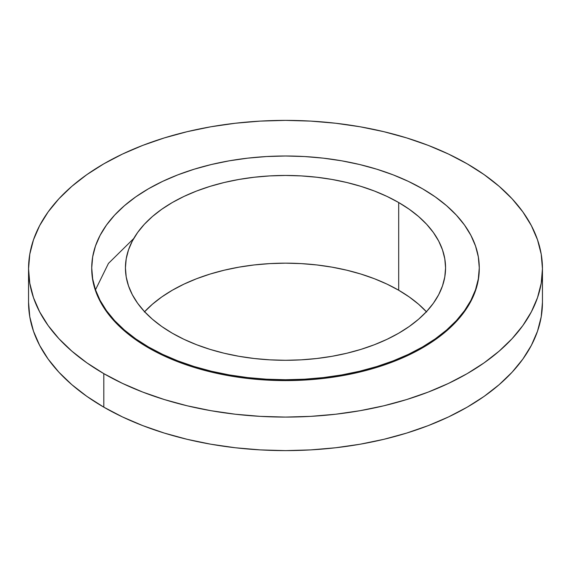 <?xml version="1.0" encoding="UTF-8"?>
<svg xmlns="http://www.w3.org/2000/svg" width="571" height="571" viewBox="0 0 571 571"><rect width="100%" height="100%" fill="white"/><g stroke="black" fill="none" stroke-linecap="round" stroke-linejoin="round"><path stroke-width="0.86" d="M95.493 289.797L108.454 263.409L133.7 238.557M103.808 373.634L103.808 407.166A256.95 148.346 0 0 0 383.833 439.32A256.95 148.346 0 0 0 542.45 302.266L541.215 316.805L537.511 331.209L531.387 345.334L522.893 359.038L512.108 372.199L499.147 384.683L484.122 396.381L467.192 407.166L448.506 416.944L428.257 425.616L406.623 433.096L383.833 439.32L360.087 444.231L335.627 447.764L310.688 449.898L285.5 450.619L260.312 449.898L235.373 447.764L210.913 444.231L187.167 439.32L164.377 433.096L142.743 425.616L122.494 416.944L103.808 407.166L103.808 373.634L86.878 362.842L71.853 351.151L58.892 338.667L48.107 325.506L39.613 311.795L33.489 297.677L29.785 283.273L28.55 268.734L29.785 254.195L33.489 239.791L39.613 225.666L48.107 211.962L58.892 198.801L71.853 186.317L86.878 174.619L103.808 163.834L122.494 154.056L142.743 145.384L164.377 137.904L187.167 131.68L210.913 126.769L235.373 123.236L260.312 121.102L285.5 120.381L310.688 121.102L335.627 123.236L360.087 126.769L383.833 131.68L406.623 137.904L428.257 145.384L448.506 154.056L467.192 163.834A256.95 148.346 180 0 1 542.45 268.734A256.95 148.346 180 0 1 383.833 405.788A256.95 148.346 180 0 1 103.808 373.634A256.95 148.346 180 0 1 28.55 268.734A256.95 148.346 180 0 1 187.167 131.68A256.95 148.346 180 0 1 467.192 163.834L484.122 174.619L499.147 186.317L512.108 198.801L522.893 211.962L531.387 225.666L537.511 239.791L541.215 254.195L542.45 268.734L541.215 283.273L537.511 297.677L531.387 311.795L522.893 325.506L512.108 338.667L499.147 351.151L484.122 362.842L467.192 373.634L448.506 383.405L428.257 392.077L406.623 399.564L383.833 405.788L360.087 410.692L335.627 414.232L310.688 416.366L285.5 417.08L260.312 416.366L235.373 414.232L210.913 410.692L187.167 405.788L164.377 399.564L142.743 392.077L122.494 383.405L103.808 373.634M148.489 346.975L148.489 347.839A193.769 111.866 0 0 0 359.651 372.085A193.769 111.866 0 0 0 479.269 268.734L478.334 279.697L475.543 290.56L470.925 301.21L464.516 311.545L456.386 321.466L446.608 330.887L435.28 339.702L422.511 347.839L408.422 355.212L393.148 361.75L376.839 367.396L359.651 372.085L341.751 375.782L323.3 378.452L304.493 380.065L285.5 380.6L266.507 380.065L247.7 378.452L229.249 375.782L211.349 372.085L194.161 367.396L177.852 361.75L162.578 355.212L148.489 347.839L148.489 346.975L135.72 338.846L124.392 330.024L114.614 320.609L106.484 310.681L100.075 300.346L95.457 289.697L92.666 278.841L91.731 267.87L92.666 256.907L95.457 246.051L100.075 235.402L106.484 225.06L114.614 215.139L124.392 205.724L135.72 196.902L148.489 188.773L162.578 181.4L177.852 174.854L194.161 169.216L211.349 164.519L229.249 160.822L247.7 158.153L266.507 156.54L285.5 156.004L304.493 156.54L323.3 158.153L341.751 160.822L359.651 164.519L376.839 169.216L393.148 174.854L408.422 181.4L422.511 188.773A193.769 111.866 180 0 1 479.269 267.87A193.769 111.866 180 0 1 359.651 371.229A193.769 111.866 180 0 1 148.489 346.975A193.769 111.866 180 0 1 91.731 267.87A193.769 111.866 180 0 1 211.349 164.519A193.769 111.866 180 0 1 422.511 188.773L435.28 196.902L446.608 205.724L456.386 215.139L464.516 225.06L470.925 235.402L475.543 246.051L478.334 256.907L479.269 267.87L478.334 278.841L475.543 289.697L470.925 300.346L464.516 310.681L456.386 320.609L446.608 330.024L435.28 338.846L422.511 346.975L408.422 354.348L393.148 360.886L376.839 366.532L359.651 371.229L341.751 374.926L323.3 377.595L304.493 379.201L285.5 379.744L266.507 379.201L247.7 377.595L229.249 374.926L211.349 371.229L194.161 366.532L177.852 360.886L162.578 354.348L148.489 346.975M426.401 311.723A160.066 92.416 0 0 0 398.686 290.232L398.686 202.527A160.066 92.416 180 0 1 445.566 267.87A160.066 92.416 180 0 1 346.754 353.256A160.066 92.416 180 0 1 172.314 333.221L172.314 333.221A160.066 92.416 180 0 1 125.434 267.87A160.066 92.416 180 0 1 224.246 182.492A160.066 92.416 180 0 1 398.686 202.527L398.686 290.232A160.066 92.416 0 0 0 144.599 311.723M398.686 202.527L387.045 196.438L374.426 191.035L360.958 186.374L346.754 182.492L331.965 179.437L316.727 177.238L301.188 175.904L285.5 175.461L269.812 175.904L254.273 177.238L239.035 179.437L224.246 182.492L210.042 186.374L196.574 191.035L183.955 196.438L172.314 202.527L161.764 209.25L152.407 216.53L144.335 224.31L137.618 232.511L132.322 241.048L128.511 249.841L126.205 258.813L125.434 267.87L126.205 276.935L128.511 285.9L132.322 294.7L137.618 303.237L144.335 311.438L152.407 319.218L161.764 326.498L172.314 333.221L183.955 339.31L196.574 344.713L210.042 349.373L224.246 353.256L239.035 356.311L254.273 358.509L269.812 359.844L285.5 360.287L301.188 359.844L316.727 358.509L331.965 356.311L346.754 353.256L360.958 349.373L374.426 344.713L387.045 339.31L398.686 333.221L409.236 326.498L418.593 319.218L426.665 311.438L433.382 303.237L438.678 294.7L442.489 285.9L444.795 276.935L445.566 267.87L444.795 258.813L442.489 249.841L438.678 241.048L433.382 232.511L426.665 224.31L418.593 216.53L409.236 209.25L398.686 202.527M91.731 268.734A193.769 111.866 0 0 0 148.489 347.839L135.72 339.702L124.392 330.887L114.614 321.466L106.484 311.545L100.075 301.21L95.457 290.56L92.666 279.697L91.731 267.87M28.55 302.266A256.95 148.346 0 0 0 103.808 407.166L86.878 396.381L71.853 384.683L58.892 372.199L48.107 359.038L39.613 345.334L33.489 331.209L29.785 316.805L28.55 302.266L28.55 268.734M144.335 312.016L152.407 304.236L161.764 296.949L172.314 290.232L183.955 284.137L196.574 278.734L210.042 274.073L224.246 270.197L239.035 267.142L254.273 264.937L269.812 263.609L285.5 263.16L301.188 263.609L316.727 264.937L331.965 267.142L346.754 270.197L360.958 274.073L374.426 278.734L387.045 284.137L398.686 290.232L409.236 296.949L418.593 304.236L426.665 312.016M542.45 268.734L542.45 302.266M479.269 267.87L479.269 268.734"/></g></svg>
